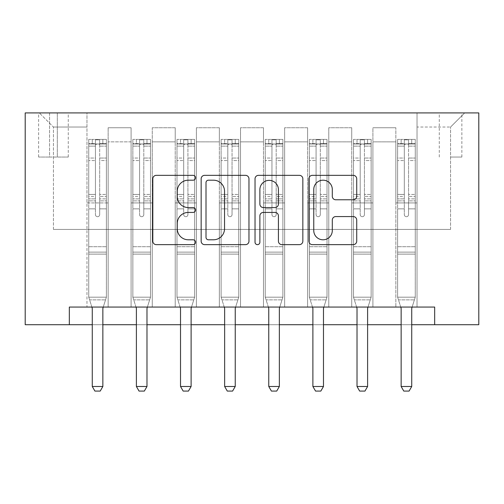 <?xml version="1.0" encoding="UTF-8"?>
<svg xmlns="http://www.w3.org/2000/svg" width="504" height="504" viewBox="0 0 504 504"><rect width="100%" height="100%" fill="white"/><g stroke="black" fill="none" stroke-linecap="round" stroke-linejoin="round"><path stroke-width="0.38" stroke-dasharray="2.52 1.89" d="M195.521 177.767A2.425 2.425 0 0 0 193.095 175.342L156.284 175.342A3.465 3.465 0 0 0 152.819 178.807L152.819 241.177A3.465 3.465 0 0 0 156.284 244.642L193.095 244.642A2.425 2.425 0 0 0 195.521 242.216A2.425 2.425 0 0 0 193.095 239.791L188.332 239.791A11.088 11.088 0 0 1 177.244 228.703L177.244 223.505A11.088 11.088 0 0 1 188.332 212.417L193.095 212.417A2.425 2.425 0 0 0 195.521 209.992A2.425 2.425 0 0 0 193.095 207.566L188.332 207.566A11.088 11.088 0 0 1 177.244 196.478L177.244 191.281A11.088 11.088 0 0 1 188.332 180.193L193.095 180.193A2.425 2.425 0 0 0 195.521 177.767M450.563 112.921L461.859 112.921L450.563 112.921M450.563 157.046L461.859 157.046L450.563 157.046M69.325 324.715L69.325 307.068L69.325 324.715L69.325 307.068L434.675 307.068L69.325 307.068L434.675 307.068L434.675 324.715L25.2 324.715L25.2 112.921L478.8 112.921L478.8 324.715L434.675 324.715L434.675 307.068L434.675 324.715M86.972 307.068L108.152 307.068L86.972 307.068L108.152 307.068L86.972 307.068L86.972 112.921L39.318 112.921L464.682 112.921L417.029 112.921L417.029 307.068L395.848 307.068L417.029 307.068L395.848 307.068L417.029 307.068L417.029 112.921L417.029 202.936L417.029 127.04L450.563 127.04L417.029 127.04L417.029 112.921L86.972 112.921L86.972 202.936L108.152 202.936L108.152 141.863L108.152 307.068L108.152 127.745L108.152 307.068L108.152 202.936L86.972 202.936L86.972 127.04L53.437 127.04L86.972 127.04L86.972 112.921L86.972 307.068M131.097 307.068L152.277 307.068L131.097 307.068L152.277 307.068L131.097 307.068L131.097 127.745L108.152 127.745L131.097 127.745L131.097 307.068L131.097 202.936L152.277 202.936L152.277 141.863L152.277 307.068L152.277 127.745L152.277 307.068L152.277 202.936L131.097 202.936L131.097 141.863L131.097 307.068M175.222 307.068L196.403 307.068L175.222 307.068L196.403 307.068L175.222 307.068L175.222 127.745L152.277 127.745L152.277 141.863L152.277 127.745L175.222 127.745L175.222 307.068L175.222 202.936L196.403 202.936L196.403 141.863L196.403 307.068L196.403 127.745L196.403 307.068L196.403 202.936L175.222 202.936L175.222 141.863L175.222 202.936L196.403 202.936L175.222 202.936L175.222 307.068M219.347 307.068L240.528 307.068L219.347 307.068L240.528 307.068L219.347 307.068L219.347 127.745L196.403 127.745L196.403 141.863L196.403 127.745L219.347 127.745L219.347 307.068L219.347 202.936L240.528 202.936L240.528 141.863L240.528 307.068L240.528 127.745L240.528 307.068L240.528 202.936L219.347 202.936L219.347 141.863L219.347 202.936L240.528 202.936L219.347 202.936L219.347 307.068M263.472 307.068L284.653 307.068L263.472 307.068L284.653 307.068L263.472 307.068L263.472 127.745L240.528 127.745L240.528 141.863L240.528 127.745L263.472 127.745L263.472 307.068L263.472 202.936L284.653 202.936L284.653 141.863L284.653 307.068L284.653 127.745L284.653 307.068L284.653 202.936L263.472 202.936L263.472 141.863L263.472 202.936L284.653 202.936L263.472 202.936L263.472 307.068M307.598 307.068L328.778 307.068L307.598 307.068L328.778 307.068L307.598 307.068L307.598 127.745L284.653 127.745L284.653 141.863L284.653 127.745L307.598 127.745L307.598 307.068L307.598 202.936L328.778 202.936L328.778 141.863L328.778 307.068L328.778 127.745L328.778 307.068L328.778 202.936L307.598 202.936L307.598 141.863L307.598 202.936L328.778 202.936L307.598 202.936L307.598 307.068M351.723 307.068L372.903 307.068L351.723 307.068L372.903 307.068L351.723 307.068L351.723 127.745L328.778 127.745L328.778 141.863L328.778 127.745L351.723 127.745L351.723 307.068L351.723 202.936L372.903 202.936L372.903 141.863L372.903 307.068L372.903 127.745L372.903 307.068L372.903 202.936L351.723 202.936L351.723 141.863L351.723 202.936L372.903 202.936L351.723 202.936L351.723 307.068M49.556 112.921L38.613 112.921L49.556 112.921L49.556 157.046L38.613 157.046L57.324 157.046L49.556 157.046L49.556 112.921M57.324 112.921L68.267 112.921L57.324 112.921L57.324 157.046L68.267 157.046L57.324 157.046L57.324 112.921M92.27 324.715L102.86 324.715M136.395 324.715L146.985 324.715M180.52 324.715L191.111 324.715M224.645 324.715L235.236 324.715M268.764 324.715L279.355 324.715M312.889 324.715L323.48 324.715M357.015 324.715L367.605 324.715M401.14 324.715L411.73 324.715M53.437 229.408L53.437 127.04L39.318 112.921L53.437 127.04L53.437 229.408L450.563 229.408L53.437 229.408M450.563 229.408L450.563 127.04L450.563 229.408M395.848 202.936L417.029 202.936L417.029 307.068L417.029 202.936L395.848 202.936L395.848 141.863L395.848 202.936L417.029 202.936L395.848 202.936L395.848 307.068L395.848 127.745L372.903 127.745L372.903 141.863L372.903 127.745L395.848 127.745L395.848 307.068L395.848 202.936M86.972 202.936L108.152 202.936L86.972 202.936M131.097 127.745L108.152 127.745L131.097 127.745L131.097 141.863L131.097 127.745M131.097 202.936L152.277 202.936L131.097 202.936M175.222 141.863L175.222 127.745L175.222 141.863L152.277 141.863L175.222 141.863M219.347 141.863L219.347 127.745L219.347 141.863L196.403 141.863L219.347 141.863M263.472 141.863L263.472 127.745L263.472 141.863L240.528 141.863L263.472 141.863M307.598 141.863L307.598 127.745L307.598 141.863L284.653 141.863L307.598 141.863M351.723 141.863L351.723 127.745L351.723 141.863L328.778 141.863L351.723 141.863M395.848 141.863L395.848 127.745L395.848 141.863L372.903 141.863L395.848 141.863M175.222 127.745L152.277 127.745L175.222 127.745M219.347 127.745L196.403 127.745L219.347 127.745M263.472 127.745L240.528 127.745L263.472 127.745M307.598 127.745L284.653 127.745L307.598 127.745M351.723 127.745L328.778 127.745L351.723 127.745M395.848 127.745L372.903 127.745L395.848 127.745M464.682 112.921L450.563 127.04L464.682 112.921M248.97 241.177L248.97 178.807A3.465 3.465 0 0 0 245.505 175.342L204.618 175.342A3.465 3.465 0 0 0 201.153 178.807L201.153 241.177A3.465 3.465 0 0 0 204.618 244.642L245.505 244.642A3.465 3.465 0 0 0 248.97 241.177M208.429 180.193A2.425 2.425 0 0 0 206.004 182.618L206.004 237.365A2.425 2.425 0 0 0 208.429 239.791L213.45 239.791A11.088 11.088 0 0 0 224.538 228.703L224.538 191.281A11.088 11.088 0 0 0 213.45 180.193L208.429 180.193M258.495 175.342L299.382 175.342A3.465 3.465 0 0 1 302.847 178.807L302.847 241.177A3.465 3.465 0 0 1 299.382 244.642L281.887 244.642A3.465 3.465 0 0 1 278.422 241.177L278.422 215.882A3.465 3.465 0 0 0 274.957 212.417L263.346 212.417A3.465 3.465 0 0 0 259.881 215.882L259.881 242.216A2.425 2.425 0 0 1 257.456 244.642A2.425 2.425 0 0 1 255.03 242.216L255.03 178.807A3.465 3.465 0 0 1 258.495 175.342M278.422 189.636A9.267 9.267 0 0 0 269.149 180.369A9.267 9.267 0 0 0 259.881 189.636L259.881 204.101A3.465 3.465 0 0 0 263.346 207.566L274.957 207.566A3.465 3.465 0 0 0 278.422 204.101L278.422 189.636M335.765 199.773L353.26 199.773A3.465 3.465 0 0 0 356.725 196.308L356.725 178.807A3.465 3.465 0 0 0 353.26 175.342L312.373 175.342A3.465 3.465 0 0 0 308.908 178.807L308.908 241.177A3.465 3.465 0 0 0 312.373 244.642L353.26 244.642A3.465 3.465 0 0 0 356.725 241.177L356.725 220.04A3.465 3.465 0 0 0 353.26 216.575L335.765 216.575A3.465 3.465 0 0 0 332.3 220.04L332.3 230.523A9.267 9.267 0 0 1 323.033 239.791A9.267 9.267 0 0 1 313.759 230.523L313.759 189.466A9.267 9.267 0 0 1 323.033 180.193A9.267 9.267 0 0 1 332.3 189.466L332.3 196.308A3.465 3.465 0 0 0 335.765 199.773M95.445 214.584A2.117 2.117 0 0 0 97.562 216.701A2.117 2.117 0 0 1 95.445 214.584L95.445 208.858L95.445 214.584A2.117 2.117 0 0 0 97.562 216.701A2.117 2.117 0 0 0 99.685 214.584A2.117 2.117 0 0 1 97.562 216.701A2.117 2.117 0 0 0 99.685 214.584L99.685 208.858L99.685 214.584A2.117 2.117 0 0 1 97.562 216.701A2.117 2.117 0 0 1 95.445 214.584L95.445 198.866L95.445 214.584M91.879 307.068L88.742 297.184L88.742 208.858L88.742 246.708L88.742 208.858L95.445 208.858L88.742 208.858L95.445 208.858L88.742 208.858L88.742 196.447L95.445 196.447L95.445 208.858L95.445 196.447L88.742 196.447L88.742 194.443L95.445 194.443L88.742 194.443L88.742 160.555L95.445 160.555L88.742 160.555L88.742 146.135L95.445 146.135L88.742 146.135L88.742 143.987L88.742 208.858L88.742 200.869L95.445 200.869L88.742 200.869L88.742 198.866L95.445 198.866L88.742 198.866L88.742 158.042L95.445 158.042L95.445 198.866L95.445 158.042L88.742 158.042L88.742 143.615L95.445 143.615L95.445 158.042L95.445 139.828L95.445 144.913L95.445 139.828L99.685 139.828L99.685 144.913C98.274 143.684 96.862 143.684 95.445 144.913L95.445 196.447L95.445 144.913C96.856 143.684 98.267 143.684 99.685 144.913L99.685 198.866L99.685 139.828L95.445 139.828L95.445 143.615L88.742 143.615L88.742 139.394L92.27 139.394L92.27 143.98L88.742 143.987L88.742 139.394L88.742 143.987L102.86 143.98L92.27 143.98L92.27 139.394L106.3 139.394L102.86 139.394L102.86 143.98L106.388 143.987L106.388 139.394L88.742 139.394L88.742 297.184L88.742 246.708L88.742 297.184L92.106 307.761A3.528 3.528 0 0 1 92.27 308.832L92.27 386.492L102.86 386.492L102.86 308.832A3.528 3.528 0 0 1 103.024 307.761L106.388 297.184L88.742 297.184L106.388 297.184L88.742 297.184L106.388 297.184L103.024 307.761L106.388 297.184L106.388 254.117L106.388 297.184L103.244 307.068M106.388 143.987L106.388 254.117L88.742 254.117L106.388 254.117L106.388 246.708L88.742 246.708L106.388 246.708L106.388 208.858L106.388 297.184L106.388 208.858L99.685 208.858L99.685 160.555L99.685 214.584L99.685 200.869L99.685 208.858L106.388 208.858L99.685 208.858L106.388 208.858L106.388 196.447L99.685 196.447L106.388 196.447L106.388 194.443L99.685 194.443L106.388 194.443L106.388 160.555L99.685 160.555L99.685 146.135L99.685 160.555L106.388 160.555L106.388 146.135L99.685 146.135L106.388 146.135L106.388 143.987L88.83 143.98L106.3 143.98L102.86 143.98L102.86 139.394L106.388 139.394L106.388 200.869L99.685 200.869L99.685 198.866L99.685 200.869L106.388 200.869L106.388 198.866L99.685 198.866L106.388 198.866L106.388 158.042L99.685 158.042L106.388 158.042L106.388 143.615L99.685 143.615L106.388 143.615L106.388 139.394L106.388 143.987M102.86 308.832A3.528 3.528 0 0 1 103.024 307.761A3.528 3.528 0 0 0 102.86 308.832L102.86 386.492L102.86 308.832M94.916 391.079L100.214 391.079L94.916 391.079L92.27 386.492L94.916 391.079L100.214 391.079L102.86 386.492L92.27 386.492L92.27 308.832L92.27 386.492L94.916 391.079M92.106 307.761A3.528 3.528 0 0 1 92.27 308.832A3.528 3.528 0 0 0 92.106 307.761M102.86 386.492L100.214 391.079L102.86 386.492L92.27 386.492M89.592 299.867L88.742 297.184L89.592 299.867L105.538 299.867L89.592 299.867M139.57 214.584A2.117 2.117 0 0 0 141.687 216.701A2.117 2.117 0 0 1 139.57 214.584L139.57 208.858L139.57 214.584A2.117 2.117 0 0 0 141.687 216.701A2.117 2.117 0 0 0 143.804 214.584A2.117 2.117 0 0 1 141.687 216.701A2.117 2.117 0 0 0 143.804 214.584L143.804 208.858L143.804 214.584A2.117 2.117 0 0 1 141.687 216.701A2.117 2.117 0 0 1 139.57 214.584L139.57 198.866L139.57 214.584M136.004 307.068L132.861 297.184L132.861 208.858L132.861 246.708L132.861 208.858L139.57 208.858L132.861 208.858L139.57 208.858L132.861 208.858L132.861 196.447L139.57 196.447L139.57 208.858L139.57 196.447L132.861 196.447L132.861 194.443L139.57 194.443L132.861 194.443L132.861 160.555L139.57 160.555L132.861 160.555L132.861 146.135L139.57 146.135L132.861 146.135L132.861 143.987L132.861 208.858L132.861 200.869L139.57 200.869L132.861 200.869L132.861 198.866L139.57 198.866L132.861 198.866L132.861 158.042L139.57 158.042L139.57 198.866L139.57 158.042L132.861 158.042L132.861 143.615L139.57 143.615L139.57 158.042L139.57 139.828L139.57 144.913L139.57 139.828L143.804 139.828L143.804 144.913C142.399 143.684 140.988 143.684 139.57 144.913L139.57 196.447L139.57 144.913C140.981 143.684 142.393 143.684 143.804 144.913L143.804 198.866L143.804 139.828L139.57 139.828L139.57 143.615L132.861 143.615L132.861 139.394L136.395 139.394L136.395 143.98L132.861 143.987L132.861 139.394L132.861 143.987L146.985 143.98L136.395 143.98L136.395 139.394L150.425 139.394L146.985 139.394L146.985 143.98L150.513 143.987L150.513 139.394L132.861 139.394L132.861 297.184L132.861 246.708L132.861 297.184L136.225 307.761A3.528 3.528 0 0 1 136.395 308.832L136.395 386.492L146.985 386.492L146.985 308.832A3.528 3.528 0 0 1 147.149 307.761L150.513 297.184L132.861 297.184L150.513 297.184L132.861 297.184L150.513 297.184L147.149 307.761L150.513 297.184L150.513 254.117L150.513 297.184L147.37 307.068M150.513 143.987L150.513 254.117L132.861 254.117L150.513 254.117L150.513 246.708L132.861 246.708L150.513 246.708L150.513 208.858L150.513 297.184L150.513 208.858L143.804 208.858L143.804 160.555L143.804 214.584L143.804 200.869L143.804 208.858L150.513 208.858L143.804 208.858L150.513 208.858L150.513 196.447L143.804 196.447L150.513 196.447L150.513 194.443L143.804 194.443L150.513 194.443L150.513 160.555L143.804 160.555L143.804 146.135L143.804 160.555L150.513 160.555L150.513 146.135L143.804 146.135L150.513 146.135L150.513 143.987L132.955 143.98L150.425 143.98L146.985 143.98L146.985 139.394L150.513 139.394L150.513 200.869L143.804 200.869L143.804 198.866L143.804 200.869L150.513 200.869L150.513 198.866L143.804 198.866L150.513 198.866L150.513 158.042L143.804 158.042L150.513 158.042L150.513 143.615L143.804 143.615L150.513 143.615L150.513 139.394L150.513 143.987M146.985 308.832A3.528 3.528 0 0 1 147.149 307.761A3.528 3.528 0 0 0 146.985 308.832L146.985 386.492L146.985 308.832M139.041 391.079L144.339 391.079L139.041 391.079L136.395 386.492L139.041 391.079L144.339 391.079L146.985 386.492L136.395 386.492L136.395 308.832L136.395 386.492L139.041 391.079M136.225 307.761A3.528 3.528 0 0 1 136.395 308.832A3.528 3.528 0 0 0 136.225 307.761M146.985 386.492L144.339 391.079L146.985 386.492L136.395 386.492M183.695 214.584A2.117 2.117 0 0 0 185.812 216.701A2.117 2.117 0 0 1 183.695 214.584L183.695 208.858L183.695 214.584A2.117 2.117 0 0 0 185.812 216.701A2.117 2.117 0 0 0 187.929 214.584A2.117 2.117 0 0 1 185.812 216.701A2.117 2.117 0 0 0 187.929 214.584L187.929 208.858L187.929 214.584A2.117 2.117 0 0 1 185.812 216.701A2.117 2.117 0 0 1 183.695 214.584L183.695 198.866L183.695 214.584M180.13 307.068L176.986 297.184L176.986 208.858L176.986 246.708L176.986 208.858L183.695 208.858L176.986 208.858L183.695 208.858L176.986 208.858L176.986 196.447L183.695 196.447L183.695 208.858L183.695 196.447L176.986 196.447L176.986 194.443L183.695 194.443L176.986 194.443L176.986 160.555L183.695 160.555L176.986 160.555L176.986 146.135L183.695 146.135L176.986 146.135L176.986 143.987L176.986 208.858L176.986 200.869L183.695 200.869L176.986 200.869L176.986 198.866L183.695 198.866L176.986 198.866L176.986 158.042L183.695 158.042L183.695 198.866L183.695 158.042L176.986 158.042L176.986 143.615L183.695 143.615L183.695 158.042L183.695 139.828L183.695 144.913L183.695 139.828L187.929 139.828L187.929 144.913C186.524 143.684 185.113 143.684 183.695 144.913L183.695 196.447L183.695 144.913C185.107 143.684 186.518 143.684 187.929 144.913L187.929 198.866L187.929 139.828L183.695 139.828L183.695 143.615L176.986 143.615L176.986 139.394L180.52 139.394L180.52 143.98L176.986 143.987L176.986 139.394L176.986 143.987L191.111 143.98L180.52 143.98L180.52 139.394L194.55 139.394L191.111 139.394L191.111 143.98L194.638 143.987L194.638 139.394L176.986 139.394L176.986 297.184L176.986 246.708L176.986 297.184L180.35 307.761A3.528 3.528 0 0 1 180.52 308.832L180.52 386.492L191.111 386.492L191.111 308.832A3.528 3.528 0 0 1 191.274 307.761L194.638 297.184L176.986 297.184L194.638 297.184L176.986 297.184L194.638 297.184L191.274 307.761L194.638 297.184L194.638 254.117L194.638 297.184L191.495 307.068M194.638 143.987L194.638 254.117L176.986 254.117L194.638 254.117L194.638 246.708L176.986 246.708L194.638 246.708L194.638 208.858L194.638 297.184L194.638 208.858L187.929 208.858L187.929 160.555L187.929 214.584L187.929 200.869L187.929 208.858L194.638 208.858L187.929 208.858L194.638 208.858L194.638 196.447L187.929 196.447L194.638 196.447L194.638 194.443L187.929 194.443L194.638 194.443L194.638 160.555L187.929 160.555L187.929 146.135L187.929 160.555L194.638 160.555L194.638 146.135L187.929 146.135L194.638 146.135L194.638 143.987L177.074 143.98L194.55 143.98L191.111 143.98L191.111 139.394L194.638 139.394L194.638 200.869L187.929 200.869L187.929 198.866L187.929 200.869L194.638 200.869L194.638 198.866L187.929 198.866L194.638 198.866L194.638 158.042L187.929 158.042L194.638 158.042L194.638 143.615L187.929 143.615L194.638 143.615L194.638 139.394L194.638 143.987M191.111 308.832A3.528 3.528 0 0 1 191.274 307.761A3.528 3.528 0 0 0 191.111 308.832L191.111 386.492L191.111 308.832M183.166 391.079L188.458 391.079L183.166 391.079L180.52 386.492L183.166 391.079L188.458 391.079L191.111 386.492L180.52 386.492L180.52 308.832L180.52 386.492L183.166 391.079M180.35 307.761A3.528 3.528 0 0 1 180.52 308.832A3.528 3.528 0 0 0 180.35 307.761M191.111 386.492L188.458 391.079L191.111 386.492L180.52 386.492M227.821 214.584A2.117 2.117 0 0 0 229.937 216.701A2.117 2.117 0 0 1 227.821 214.584L227.821 208.858L227.821 214.584A2.117 2.117 0 0 0 229.937 216.701A2.117 2.117 0 0 0 232.054 214.584A2.117 2.117 0 0 1 229.937 216.701A2.117 2.117 0 0 0 232.054 214.584L232.054 208.858L232.054 214.584A2.117 2.117 0 0 1 229.937 216.701A2.117 2.117 0 0 1 227.821 214.584L227.821 198.866L227.821 214.584M224.255 307.068L221.111 297.184L221.111 208.858L221.111 246.708L221.111 208.858L227.821 208.858L221.111 208.858L227.821 208.858L221.111 208.858L221.111 196.447L227.821 196.447L227.821 208.858L227.821 196.447L221.111 196.447L221.111 194.443L227.821 194.443L221.111 194.443L221.111 160.555L227.821 160.555L221.111 160.555L221.111 146.135L227.821 146.135L221.111 146.135L221.111 143.987L221.111 208.858L221.111 200.869L227.821 200.869L221.111 200.869L221.111 198.866L227.821 198.866L221.111 198.866L221.111 158.042L227.821 158.042L227.821 198.866L227.821 158.042L221.111 158.042L221.111 143.615L227.821 143.615L227.821 158.042L227.821 139.828L227.821 144.913L227.821 139.828L232.054 139.828L232.054 144.913C230.649 143.684 229.238 143.684 227.821 144.913L227.821 196.447L227.821 144.913C229.226 143.684 230.643 143.684 232.054 144.913L232.054 198.866L232.054 139.828L227.821 139.828L227.821 143.615L221.111 143.615L221.111 139.394L224.645 139.394L224.645 143.98L221.111 143.987L221.111 139.394L221.111 143.987L235.236 143.98L224.645 143.98L224.645 139.394L238.676 139.394L235.236 139.394L235.236 143.98L238.764 143.987L238.764 139.394L221.111 139.394L221.111 297.184L221.111 246.708L221.111 297.184L224.475 307.761A3.528 3.528 0 0 1 224.645 308.832L224.645 386.492L235.236 386.492L235.236 308.832A3.528 3.528 0 0 1 235.399 307.761L238.764 297.184L221.111 297.184L238.764 297.184L221.111 297.184L238.764 297.184L235.399 307.761L238.764 297.184L238.764 254.117L238.764 297.184L235.62 307.068M238.764 143.987L238.764 254.117L221.111 254.117L238.764 254.117L238.764 246.708L221.111 246.708L238.764 246.708L238.764 208.858L238.764 297.184L238.764 208.858L232.054 208.858L232.054 160.555L232.054 214.584L232.054 200.869L232.054 208.858L238.764 208.858L232.054 208.858L238.764 208.858L238.764 196.447L232.054 196.447L238.764 196.447L238.764 194.443L232.054 194.443L238.764 194.443L238.764 160.555L232.054 160.555L232.054 146.135L232.054 160.555L238.764 160.555L238.764 146.135L232.054 146.135L238.764 146.135L238.764 143.987L221.199 143.98L238.676 143.98L235.236 143.98L235.236 139.394L238.764 139.394L238.764 200.869L232.054 200.869L232.054 198.866L232.054 200.869L238.764 200.869L238.764 198.866L232.054 198.866L238.764 198.866L238.764 158.042L232.054 158.042L238.764 158.042L238.764 143.615L232.054 143.615L238.764 143.615L238.764 139.394L238.764 143.987M235.236 308.832A3.528 3.528 0 0 1 235.399 307.761A3.528 3.528 0 0 0 235.236 308.832L235.236 386.492L235.236 308.832M227.291 391.079L232.583 391.079L227.291 391.079L224.645 386.492L227.291 391.079L232.583 391.079L235.236 386.492L224.645 386.492L224.645 308.832L224.645 386.492L227.291 391.079M224.475 307.761A3.528 3.528 0 0 1 224.645 308.832A3.528 3.528 0 0 0 224.475 307.761M235.236 386.492L232.583 391.079L235.236 386.492L224.645 386.492M133.718 299.867L132.861 297.184L133.718 299.867L149.663 299.867L133.718 299.867M177.843 299.867L176.986 297.184L177.843 299.867L193.788 299.867L177.843 299.867M221.968 299.867L221.111 297.184L221.968 299.867L237.907 299.867L221.968 299.867M271.946 214.584A2.117 2.117 0 0 0 274.063 216.701A2.117 2.117 0 0 1 271.946 214.584L271.946 208.858L271.946 214.584A2.117 2.117 0 0 0 274.063 216.701A2.117 2.117 0 0 0 276.179 214.584A2.117 2.117 0 0 1 274.063 216.701A2.117 2.117 0 0 0 276.179 214.584L276.179 208.858L276.179 214.584A2.117 2.117 0 0 1 274.063 216.701A2.117 2.117 0 0 1 271.946 214.584L271.946 198.866L271.946 214.584M268.38 307.068L265.236 297.184L265.236 208.858L265.236 246.708L265.236 208.858L271.946 208.858L265.236 208.858L271.946 208.858L265.236 208.858L265.236 196.447L271.946 196.447L271.946 208.858L271.946 196.447L265.236 196.447L265.236 194.443L271.946 194.443L265.236 194.443L265.236 160.555L271.946 160.555L265.236 160.555L265.236 146.135L271.946 146.135L265.236 146.135L265.236 143.987L265.236 208.858L265.236 200.869L271.946 200.869L265.236 200.869L265.236 198.866L271.946 198.866L265.236 198.866L265.236 158.042L271.946 158.042L271.946 198.866L271.946 158.042L265.236 158.042L265.236 143.615L271.946 143.615L271.946 158.042L271.946 139.828L271.946 144.913L271.946 139.828L276.179 139.828L276.179 144.913C274.774 143.684 273.357 143.684 271.946 144.913L271.946 196.447L271.946 144.913C273.351 143.684 274.762 143.684 276.179 144.913L276.179 198.866L276.179 139.828L271.946 139.828L271.946 143.615L265.236 143.615L265.236 139.394L268.764 139.394L268.764 143.98L265.236 143.987L265.236 139.394L265.236 143.987L279.355 143.98L268.764 143.98L268.764 139.394L282.801 139.394L279.355 139.394L279.355 143.98L282.889 143.987L282.889 139.394L265.236 139.394L265.236 297.184L265.236 246.708L265.236 297.184L268.601 307.761A3.528 3.528 0 0 1 268.764 308.832L268.764 386.492L279.355 386.492L279.355 308.832A3.528 3.528 0 0 1 279.525 307.761L282.889 297.184L265.236 297.184L282.889 297.184L265.236 297.184L282.889 297.184L279.525 307.761L282.889 297.184L282.889 254.117L282.889 297.184L279.745 307.068M282.889 143.987L282.889 254.117L265.236 254.117L282.889 254.117L282.889 246.708L265.236 246.708L282.889 246.708L282.889 208.858L282.889 297.184L282.889 208.858L276.179 208.858L276.179 160.555L276.179 214.584L276.179 200.869L276.179 208.858L282.889 208.858L276.179 208.858L282.889 208.858L282.889 196.447L276.179 196.447L282.889 196.447L282.889 194.443L276.179 194.443L282.889 194.443L282.889 160.555L276.179 160.555L276.179 146.135L276.179 160.555L282.889 160.555L282.889 146.135L276.179 146.135L282.889 146.135L282.889 143.987L265.325 143.98L282.801 143.98L279.355 143.98L279.355 139.394L282.889 139.394L282.889 200.869L276.179 200.869L276.179 198.866L276.179 200.869L282.889 200.869L282.889 198.866L276.179 198.866L282.889 198.866L282.889 158.042L276.179 158.042L282.889 158.042L282.889 143.615L276.179 143.615L282.889 143.615L282.889 139.394L282.889 143.987M279.355 308.832A3.528 3.528 0 0 1 279.525 307.761A3.528 3.528 0 0 0 279.355 308.832L279.355 386.492L279.355 308.832M271.417 391.079L276.709 391.079L271.417 391.079L268.764 386.492L271.417 391.079L276.709 391.079L279.355 386.492L268.764 386.492L268.764 308.832L268.764 386.492L271.417 391.079M268.601 307.761A3.528 3.528 0 0 1 268.764 308.832A3.528 3.528 0 0 0 268.601 307.761M279.355 386.492L276.709 391.079L279.355 386.492L268.764 386.492M266.093 299.867L265.236 297.184L266.093 299.867L282.032 299.867L266.093 299.867M316.071 214.584A2.117 2.117 0 0 0 318.188 216.701A2.117 2.117 0 0 1 316.071 214.584L316.071 208.858L316.071 214.584A2.117 2.117 0 0 0 318.188 216.701A2.117 2.117 0 0 0 320.305 214.584A2.117 2.117 0 0 1 318.188 216.701A2.117 2.117 0 0 0 320.305 214.584L320.305 208.858L320.305 214.584A2.117 2.117 0 0 1 318.188 216.701A2.117 2.117 0 0 1 316.071 214.584L316.071 198.866L316.071 214.584M312.505 307.068L309.362 297.184L309.362 208.858L309.362 246.708L309.362 208.858L316.071 208.858L309.362 208.858L316.071 208.858L309.362 208.858L309.362 196.447L316.071 196.447L316.071 208.858L316.071 196.447L309.362 196.447L309.362 194.443L316.071 194.443L309.362 194.443L309.362 160.555L316.071 160.555L309.362 160.555L309.362 146.135L316.071 146.135L309.362 146.135L309.362 143.987L309.362 208.858L309.362 200.869L316.071 200.869L309.362 200.869L309.362 198.866L316.071 198.866L309.362 198.866L309.362 158.042L316.071 158.042L316.071 198.866L316.071 158.042L309.362 158.042L309.362 143.615L316.071 143.615L316.071 158.042L316.071 139.828L316.071 144.913L316.071 139.828L320.305 139.828L320.305 144.913C318.893 143.684 317.482 143.684 316.071 144.913L316.071 196.447L316.071 144.913C317.476 143.684 318.887 143.684 320.305 144.913L320.305 198.866L320.305 139.828L316.071 139.828L316.071 143.615L309.362 143.615L309.362 139.394L312.889 139.394L312.889 143.98L309.362 143.987L309.362 139.394L309.362 143.987L323.48 143.98L312.889 143.98L312.889 139.394L326.926 139.394L323.48 139.394L323.48 143.98L327.014 143.987L327.014 139.394L309.362 139.394L309.362 297.184L309.362 246.708L309.362 297.184L312.726 307.761A3.528 3.528 0 0 1 312.889 308.832L312.889 386.492L323.48 386.492L323.48 308.832A3.528 3.528 0 0 1 323.65 307.761L327.014 297.184L309.362 297.184L327.014 297.184L309.362 297.184L327.014 297.184L323.65 307.761L327.014 297.184L327.014 254.117L327.014 297.184L323.87 307.068M327.014 143.987L327.014 254.117L309.362 254.117L327.014 254.117L327.014 246.708L309.362 246.708L327.014 246.708L327.014 208.858L327.014 297.184L327.014 208.858L320.305 208.858L320.305 160.555L320.305 214.584L320.305 200.869L320.305 208.858L327.014 208.858L320.305 208.858L327.014 208.858L327.014 196.447L320.305 196.447L327.014 196.447L327.014 194.443L320.305 194.443L327.014 194.443L327.014 160.555L320.305 160.555L320.305 146.135L320.305 160.555L327.014 160.555L327.014 146.135L320.305 146.135L327.014 146.135L327.014 143.987L309.45 143.98L326.926 143.98L323.48 143.98L323.48 139.394L327.014 139.394L327.014 200.869L320.305 200.869L320.305 198.866L320.305 200.869L327.014 200.869L327.014 198.866L320.305 198.866L327.014 198.866L327.014 158.042L320.305 158.042L327.014 158.042L327.014 143.615L320.305 143.615L327.014 143.615L327.014 139.394L327.014 143.987M323.48 308.832A3.528 3.528 0 0 1 323.65 307.761A3.528 3.528 0 0 0 323.48 308.832L323.48 386.492L323.48 308.832M315.542 391.079L320.834 391.079L315.542 391.079L312.889 386.492L315.542 391.079L320.834 391.079L323.48 386.492L312.889 386.492L312.889 308.832L312.889 386.492L315.542 391.079M312.726 307.761A3.528 3.528 0 0 1 312.889 308.832A3.528 3.528 0 0 0 312.726 307.761M323.48 386.492L320.834 391.079L323.48 386.492L312.889 386.492M360.196 214.584A2.117 2.117 0 0 0 362.313 216.701A2.117 2.117 0 0 1 360.196 214.584L360.196 208.858L360.196 214.584A2.117 2.117 0 0 0 362.313 216.701A2.117 2.117 0 0 0 364.43 214.584A2.117 2.117 0 0 1 362.313 216.701A2.117 2.117 0 0 0 364.43 214.584L364.43 208.858L364.43 214.584A2.117 2.117 0 0 1 362.313 216.701A2.117 2.117 0 0 1 360.196 214.584L360.196 198.866L360.196 214.584M356.63 307.068L353.487 297.184L353.487 208.858L353.487 246.708L353.487 208.858L360.196 208.858L353.487 208.858L360.196 208.858L353.487 208.858L353.487 196.447L360.196 196.447L360.196 208.858L360.196 196.447L353.487 196.447L353.487 194.443L360.196 194.443L353.487 194.443L353.487 160.555L360.196 160.555L353.487 160.555L353.487 146.135L360.196 146.135L353.487 146.135L353.487 143.987L353.487 208.858L353.487 200.869L360.196 200.869L353.487 200.869L353.487 198.866L360.196 198.866L353.487 198.866L353.487 158.042L360.196 158.042L360.196 198.866L360.196 158.042L353.487 158.042L353.487 143.615L360.196 143.615L360.196 158.042L360.196 139.828L360.196 144.913L360.196 139.828L364.43 139.828L364.43 144.913C363.019 143.684 361.607 143.684 360.196 144.913L360.196 196.447L360.196 144.913C361.601 143.684 363.012 143.684 364.43 144.913L364.43 198.866L364.43 139.828L360.196 139.828L360.196 143.615L353.487 143.615L353.487 139.394L357.015 139.394L357.015 143.98L353.487 143.987L353.487 139.394L353.487 143.987L367.605 143.98L357.015 143.98L357.015 139.394L371.045 139.394L367.605 139.394L367.605 143.98L371.139 143.987L371.139 139.394L353.487 139.394L353.487 297.184L353.487 246.708L353.487 297.184L356.851 307.761A3.528 3.528 0 0 1 357.015 308.832L357.015 386.492L367.605 386.492L367.605 308.832A3.528 3.528 0 0 1 367.775 307.761L371.139 297.184L353.487 297.184L371.139 297.184L353.487 297.184L371.139 297.184L367.775 307.761L371.139 297.184L371.139 254.117L371.139 297.184L367.996 307.068M371.139 143.987L371.139 254.117L353.487 254.117L371.139 254.117L371.139 246.708L353.487 246.708L371.139 246.708L371.139 208.858L371.139 297.184L371.139 208.858L364.43 208.858L364.43 160.555L364.43 214.584L364.43 200.869L364.43 208.858L371.139 208.858L364.43 208.858L371.139 208.858L371.139 196.447L364.43 196.447L371.139 196.447L371.139 194.443L364.43 194.443L371.139 194.443L371.139 160.555L364.43 160.555L364.43 146.135L364.43 160.555L371.139 160.555L371.139 146.135L364.43 146.135L371.139 146.135L371.139 143.987L353.575 143.98L371.045 143.98L367.605 143.98L367.605 139.394L371.139 139.394L371.139 200.869L364.43 200.869L364.43 198.866L364.43 200.869L371.139 200.869L371.139 198.866L364.43 198.866L371.139 198.866L371.139 158.042L364.43 158.042L371.139 158.042L371.139 143.615L364.43 143.615L371.139 143.615L371.139 139.394L371.139 143.987M367.605 308.832A3.528 3.528 0 0 1 367.775 307.761A3.528 3.528 0 0 0 367.605 308.832L367.605 386.492L367.605 308.832M359.661 391.079L364.959 391.079L359.661 391.079L357.015 386.492L359.661 391.079L364.959 391.079L367.605 386.492L357.015 386.492L357.015 308.832L357.015 386.492L359.661 391.079M356.851 307.761A3.528 3.528 0 0 1 357.015 308.832A3.528 3.528 0 0 0 356.851 307.761M367.605 386.492L364.959 391.079L367.605 386.492L357.015 386.492M404.315 214.584A2.117 2.117 0 0 0 406.438 216.701A2.117 2.117 0 0 1 404.315 214.584L404.315 208.858L404.315 214.584A2.117 2.117 0 0 0 406.438 216.701A2.117 2.117 0 0 0 408.555 214.584A2.117 2.117 0 0 1 406.438 216.701A2.117 2.117 0 0 0 408.555 214.584L408.555 208.858L408.555 214.584A2.117 2.117 0 0 1 406.438 216.701A2.117 2.117 0 0 1 404.315 214.584L404.315 198.866L404.315 214.584M400.756 307.068L397.612 297.184L397.612 208.858L397.612 246.708L397.612 208.858L404.315 208.858L397.612 208.858L404.315 208.858L397.612 208.858L397.612 196.447L404.315 196.447L404.315 208.858L404.315 196.447L397.612 196.447L397.612 194.443L404.315 194.443L397.612 194.443L397.612 160.555L404.315 160.555L397.612 160.555L397.612 146.135L404.315 146.135L397.612 146.135L397.612 143.987L397.612 208.858L397.612 200.869L404.315 200.869L397.612 200.869L397.612 198.866L404.315 198.866L397.612 198.866L397.612 158.042L404.315 158.042L404.315 198.866L404.315 158.042L397.612 158.042L397.612 143.615L404.315 143.615L404.315 158.042L404.315 139.828L404.315 144.913L404.315 139.828L408.555 139.828L408.555 144.913C407.144 143.684 405.733 143.684 404.315 144.913L404.315 196.447L404.315 144.913C405.726 143.684 407.137 143.684 408.555 144.913L408.555 198.866L408.555 139.828L404.315 139.828L404.315 143.615L397.612 143.615L397.612 139.394L401.14 139.394L401.14 143.98L397.612 143.987L397.612 139.394L397.612 143.987L411.73 143.98L401.14 143.98L401.14 139.394L415.17 139.394L411.73 139.394L411.73 143.98L415.258 143.987L415.258 139.394L397.612 139.394L397.612 297.184L397.612 246.708L397.612 297.184L400.976 307.761A3.528 3.528 0 0 1 401.14 308.832L401.14 386.492L411.73 386.492L411.73 308.832A3.528 3.528 0 0 1 411.894 307.761L415.258 297.184L397.612 297.184L415.258 297.184L397.612 297.184L415.258 297.184L411.894 307.761L415.258 297.184L415.258 254.117L415.258 297.184L412.121 307.068M415.258 143.987L415.258 254.117L397.612 254.117L415.258 254.117L415.258 246.708L397.612 246.708L415.258 246.708L415.258 208.858L415.258 297.184L415.258 208.858L408.555 208.858L408.555 160.555L408.555 214.584L408.555 200.869L408.555 208.858L415.258 208.858L408.555 208.858L415.258 208.858L415.258 196.447L408.555 196.447L415.258 196.447L415.258 194.443L408.555 194.443L415.258 194.443L415.258 160.555L408.555 160.555L408.555 146.135L408.555 160.555L415.258 160.555L415.258 146.135L408.555 146.135L415.258 146.135L415.258 143.987L397.7 143.98L415.17 143.98L411.73 143.98L411.73 139.394L415.258 139.394L415.258 200.869L408.555 200.869L408.555 198.866L408.555 200.869L415.258 200.869L415.258 198.866L408.555 198.866L415.258 198.866L415.258 158.042L408.555 158.042L415.258 158.042L415.258 143.615L408.555 143.615L415.258 143.615L415.258 139.394L415.258 143.987M411.73 308.832A3.528 3.528 0 0 1 411.894 307.761A3.528 3.528 0 0 0 411.73 308.832L411.73 386.492L411.73 308.832M403.786 391.079L409.084 391.079L403.786 391.079L401.14 386.492L403.786 391.079L409.084 391.079L411.73 386.492L401.14 386.492L401.14 308.832L401.14 386.492L403.786 391.079M400.976 307.761A3.528 3.528 0 0 1 401.14 308.832A3.528 3.528 0 0 0 400.976 307.761M411.73 386.492L409.084 391.079L411.73 386.492L401.14 386.492M310.212 299.867L309.362 297.184L310.212 299.867L326.157 299.867L310.212 299.867M354.337 299.867L353.487 297.184L354.337 299.867L370.283 299.867L354.337 299.867M398.462 299.867L397.612 297.184L398.462 299.867L414.408 299.867L398.462 299.867M131.097 141.863L108.152 141.863L131.097 141.863M106.388 252.126L88.742 252.126L106.388 252.126M150.513 252.126L132.861 252.126L150.513 252.126M194.638 252.126L176.986 252.126L194.638 252.126M238.764 252.126L221.111 252.126L238.764 252.126M282.889 252.126L265.236 252.126L282.889 252.126M327.014 252.126L309.362 252.126L327.014 252.126M371.139 252.126L353.487 252.126L371.139 252.126M415.258 252.126L397.612 252.126L415.258 252.126M439.267 157.046L439.267 112.921M38.613 157.046L38.613 112.921M68.267 157.046L68.267 112.921M461.859 157.046L461.859 112.921"/><path stroke-width="0.76" d="M195.521 177.767A2.425 2.425 0 0 0 193.095 175.342L156.284 175.342A3.465 3.465 0 0 0 152.819 178.807L152.819 241.177A3.465 3.465 0 0 0 156.284 244.642L193.095 244.642A2.425 2.425 0 0 0 195.521 242.216A2.425 2.425 0 0 0 193.095 239.791L188.332 239.791A11.088 11.088 0 0 1 177.244 228.703L177.244 223.505A11.088 11.088 0 0 1 188.332 212.417L193.095 212.417A2.425 2.425 0 0 0 195.521 209.992A2.425 2.425 0 0 0 193.095 207.566L188.332 207.566A11.088 11.088 0 0 1 177.244 196.478L177.244 191.281A11.088 11.088 0 0 1 188.332 180.193L193.095 180.193A2.425 2.425 0 0 0 195.521 177.767M353.26 199.773A3.465 3.465 0 0 0 356.725 196.308L356.725 178.807A3.465 3.465 0 0 0 353.26 175.342L312.373 175.342A3.465 3.465 0 0 0 308.908 178.807L308.908 241.177A3.465 3.465 0 0 0 312.373 244.642L353.26 244.642A3.465 3.465 0 0 0 356.725 241.177L356.725 220.04A3.465 3.465 0 0 0 353.26 216.575L335.765 216.575A3.465 3.465 0 0 0 332.3 220.04L332.3 230.523A9.267 9.267 0 0 1 323.033 239.791A9.267 9.267 0 0 1 313.759 230.523L313.759 189.466A9.267 9.267 0 0 1 323.033 180.193A9.267 9.267 0 0 1 332.3 189.466L332.3 196.308A3.465 3.465 0 0 0 335.765 199.773L353.26 199.773M69.325 324.715L69.325 307.068L434.675 307.068L434.675 324.715L478.8 324.715L478.8 112.921L25.2 112.921L25.2 324.715L92.27 324.715M248.97 178.807A3.465 3.465 0 0 0 245.505 175.342L204.618 175.342A3.465 3.465 0 0 0 201.153 178.807L201.153 241.177A3.465 3.465 0 0 0 204.618 244.642L245.505 244.642A3.465 3.465 0 0 0 248.97 241.177L248.97 178.807M258.495 175.342L299.382 175.342A3.465 3.465 0 0 1 302.847 178.807L302.847 241.177A3.465 3.465 0 0 1 299.382 244.642L281.887 244.642A3.465 3.465 0 0 1 278.422 241.177L278.422 215.882A3.465 3.465 0 0 0 274.957 212.417L263.346 212.417A3.465 3.465 0 0 0 259.881 215.882L259.881 242.216A2.425 2.425 0 0 1 257.456 244.642A2.425 2.425 0 0 1 255.03 242.216L255.03 178.807A3.465 3.465 0 0 1 258.495 175.342M102.86 324.715L136.395 324.715M146.985 324.715L180.52 324.715M191.111 324.715L224.645 324.715M235.236 324.715L268.764 324.715M279.355 324.715L312.889 324.715M323.48 324.715L357.015 324.715M367.605 324.715L401.14 324.715M411.73 324.715L434.675 324.715M208.429 180.193A2.425 2.425 0 0 0 206.004 182.618L206.004 237.365A2.425 2.425 0 0 0 208.429 239.791L213.45 239.791A11.088 11.088 0 0 0 224.538 228.703L224.538 191.281A11.088 11.088 0 0 0 213.45 180.193L208.429 180.193M278.422 189.636A9.267 9.267 0 0 0 269.149 180.369A9.267 9.267 0 0 0 259.881 189.636L259.881 204.101A3.465 3.465 0 0 0 263.346 207.566L274.957 207.566A3.465 3.465 0 0 0 278.422 204.101L278.422 189.636M103.244 307.068L103.024 307.761A3.528 3.528 0 0 0 102.86 308.832L102.86 386.492L100.214 391.079L94.916 391.079L92.27 386.492L92.27 308.832A3.528 3.528 0 0 0 92.106 307.761L91.879 307.068M92.27 386.492L102.86 386.492M147.37 307.068L147.149 307.761A3.528 3.528 0 0 0 146.985 308.832L146.985 386.492L144.339 391.079L139.041 391.079L136.395 386.492L136.395 308.832A3.528 3.528 0 0 0 136.225 307.761L136.004 307.068M136.395 386.492L146.985 386.492M191.495 307.068L191.274 307.761A3.528 3.528 0 0 0 191.111 308.832L191.111 386.492L188.458 391.079L183.166 391.079L180.52 386.492L180.52 308.832A3.528 3.528 0 0 0 180.35 307.761L180.13 307.068M180.52 386.492L191.111 386.492M235.62 307.068L235.399 307.761A3.528 3.528 0 0 0 235.236 308.832L235.236 386.492L232.583 391.079L227.291 391.079L224.645 386.492L224.645 308.832A3.528 3.528 0 0 0 224.475 307.761L224.255 307.068M224.645 386.492L235.236 386.492M279.745 307.068L279.525 307.761A3.528 3.528 0 0 0 279.355 308.832L279.355 386.492L276.709 391.079L271.417 391.079L268.764 386.492L268.764 308.832A3.528 3.528 0 0 0 268.601 307.761L268.38 307.068M268.764 386.492L279.355 386.492M323.87 307.068L323.65 307.761A3.528 3.528 0 0 0 323.48 308.832L323.48 386.492L320.834 391.079L315.542 391.079L312.889 386.492L312.889 308.832A3.528 3.528 0 0 0 312.726 307.761L312.505 307.068M312.889 386.492L323.48 386.492M367.996 307.068L367.775 307.761A3.528 3.528 0 0 0 367.605 308.832L367.605 386.492L364.959 391.079L359.661 391.079L357.015 386.492L357.015 308.832A3.528 3.528 0 0 0 356.851 307.761L356.63 307.068M357.015 386.492L367.605 386.492M412.121 307.068L411.894 307.761A3.528 3.528 0 0 0 411.73 308.832L411.73 386.492L409.084 391.079L403.786 391.079L401.14 386.492L401.14 308.832A3.528 3.528 0 0 0 400.976 307.761L400.756 307.068M401.14 386.492L411.73 386.492"/></g></svg>
